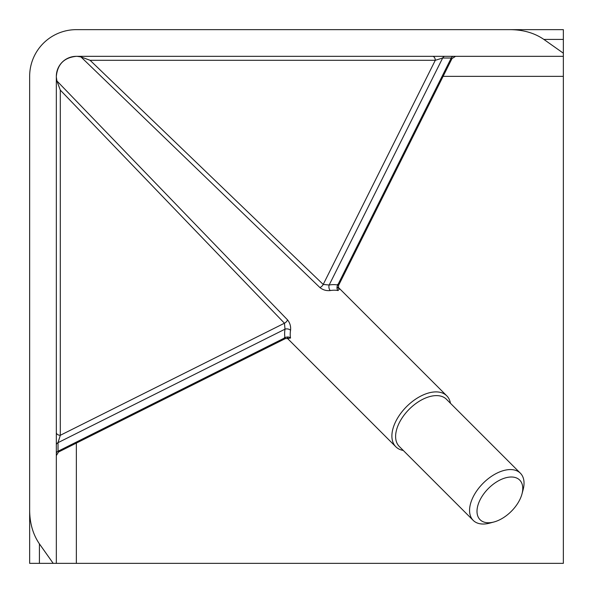 <?xml version="1.0" encoding="UTF-8"?>
<svg xmlns="http://www.w3.org/2000/svg" width="593" height="593" viewBox="0 0 593 593"><rect width="100%" height="100%" fill="white"/><g stroke="black" fill="none" stroke-linecap="round" stroke-linejoin="round"><path stroke-width="0.89" d="M519.69 480.071A28.019 16.174 135 0 0 488.439 488.439A28.019 16.174 135 0 0 480.071 519.69A28.019 16.174 135 0 0 493.962 521.981A28.019 16.174 135 0 0 521.981 493.962A28.019 16.174 135 0 0 519.69 480.071M493.962 521.981L489.751 523.108A33.356 19.258 -45 0 1 473.214 520.387A33.356 19.258 -45 0 1 496.801 473.214A33.356 19.258 -45 0 1 520.387 473.214A33.356 19.258 -45 0 1 523.108 489.751L521.981 493.962M520.387 473.214L446.433 399.259A33.356 19.258 135 0 0 422.846 399.259A33.356 19.258 135 0 0 399.259 446.433L473.214 520.387M403.277 450.45A36.025 20.799 -45 0 1 395.835 446.781A36.025 20.799 -45 0 1 421.304 395.835A36.025 20.799 -45 0 1 446.781 395.835A36.025 20.799 -45 0 1 450.45 403.277M337.461 284.447C338.825 285.522 338.922 285.707 337.758 285.011A4.003 3.047 -79 0 0 338.025 290.548L339.248 289.139M319.894 287.546L80.945 56.913L90.106 60.301L323.215 284.447A4.003 2.268 -46 0 1 319.894 287.546C322.94 289.977 326.409 290.978 330.294 290.548A4.003 2.55 -99.2 0 1 329.167 285.011L323.215 284.447L435.292 60.301L442.66 58.025L329.167 285.011A40.027 23.112 -45 0 1 337.758 285.011L451.251 58.025L451.999 58.551L338.573 285.396L338.536 288.472L337.491 287.308M56.335 76.349C57.514 64.207 64.185 57.536 76.349 56.335A20.014 20.014 0 0 0 56.335 76.349L56.335 563.35L29.65 563.35L29.65 76.349L29.65 563.35M80.945 56.913L77.112 56.335M56.335 77.112L56.913 80.945L287.546 319.894C289.977 322.94 290.978 326.409 290.548 330.294A36.025 20.799 135 0 0 290.548 338.025L288.139 338.381M56.335 563.35L563.35 563.35L563.35 56.335L76.349 56.335M510.514 29.65L563.35 29.65L563.35 53.192L543.87 39.42C534.575 33.052 523.456 29.798 510.514 29.65L76.349 29.65A46.699 46.699 0 0 0 29.65 76.349M563.35 56.335L563.35 53.192M29.65 510.514C29.798 523.456 33.052 534.575 39.42 543.87L53.192 563.35M563.35 29.65L76.349 29.65M287.546 319.894A4.003 2.268 136 0 1 284.447 323.215L60.301 90.106L60.301 435.292L284.447 323.215L285.011 329.167A4.003 2.55 -170.8 0 1 290.548 330.294M287.308 337.491L288.472 338.536L285.396 338.573L58.551 451.999L58.025 451.251L285.011 337.758C285.707 338.922 285.522 338.825 284.447 337.461M56.335 444.972A4.003 2.832 180 0 1 58.025 442.66L285.011 329.167A40.027 23.112 -45 0 0 285.011 337.758A4.003 3.047 169 0 1 290.548 338.025M56.335 453.563A4.003 2.832 180 0 1 58.025 451.251L58.025 442.66L60.301 435.292A4.003 2.787 180 0 1 56.335 432.497M56.913 80.945L60.301 90.106M432.497 56.335A4.003 2.787 -90 0 1 435.292 60.301L90.106 60.301M338.025 290.548A36.025 20.799 135 0 0 330.294 290.548M76.349 563.35L76.349 443.097M443.097 76.349L563.35 76.349M543.87 39.42L563.35 39.42M39.42 563.35L39.42 543.87M453.563 56.335A4.003 2.832 -90 0 0 451.251 58.025L442.66 58.025A4.003 2.832 -90 0 1 444.972 56.335M446.781 395.835L338.195 287.249M395.835 446.781L287.249 338.195M58.551 451.992L56.335 455.58M451.992 58.551L455.58 56.335"/></g></svg>
